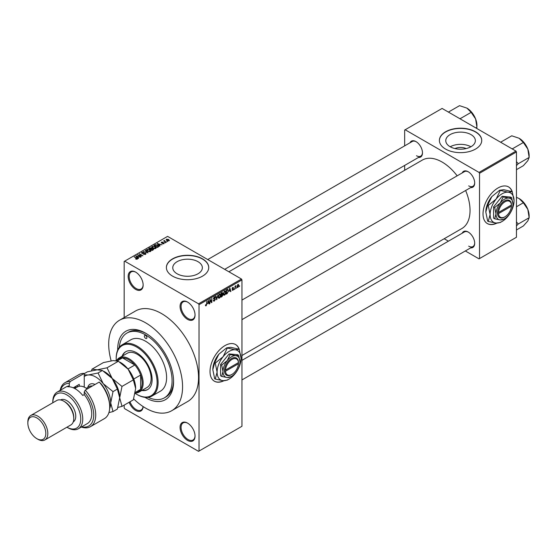<?xml version="1.0" encoding="UTF-8"?>
<svg xmlns="http://www.w3.org/2000/svg" width="557" height="557" viewBox="0 0 557 557"><rect width="100%" height="100%" fill="white"/><g stroke="black" fill="none" stroke-linecap="round" stroke-linejoin="round"><path stroke-width="0.84" d="M187.556 319.37A10.59 6.113 60 0 1 180.071 306.399A10.59 6.113 60 0 1 187.556 302.075L187.556 302.075A10.59 6.113 60 0 1 195.047 315.046A10.59 6.113 60 0 1 187.556 319.37M187.813 302.228A9.88 5.702 -120 0 0 183.121 301.873A9.88 5.702 -120 0 0 181.603 309.796A9.88 5.702 -120 0 0 188.057 318.5A9.88 5.702 -120 0 0 193 318.994A9.88 5.702 -120 0 0 195.041 314.747M187.556 440.392A10.59 6.113 60 0 1 180.071 427.421A10.59 6.113 60 0 1 187.556 423.104L187.556 423.104A10.59 6.113 60 0 1 195.047 436.068A10.59 6.113 60 0 1 187.556 440.392M187.813 423.25A9.88 5.702 -120 0 0 183.121 422.902A9.88 5.702 -120 0 0 181.603 430.819A9.88 5.702 -120 0 0 188.057 439.529A9.88 5.702 -120 0 0 193 440.016A9.88 5.702 -120 0 0 195.041 435.776M143.128 406.575A10.59 6.113 60 0 1 135.65 410.425A10.59 6.113 60 0 1 129.133 402.265M130.004 401.771A9.88 5.702 -120 0 0 136.152 409.562A9.88 5.702 -120 0 0 141.095 410.049A9.88 5.702 -120 0 0 143.079 406.54M135.65 289.396A10.59 6.113 60 0 1 128.166 276.432A10.59 6.113 60 0 1 135.65 272.108L135.65 272.108A10.59 6.113 60 0 1 143.142 285.08A10.59 6.113 60 0 1 135.65 289.396M135.908 272.262A9.88 5.702 -120 0 0 131.215 271.907A9.88 5.702 -120 0 0 129.697 279.83A9.88 5.702 -120 0 0 136.152 288.533A9.88 5.702 -120 0 0 141.095 289.027A9.88 5.702 -120 0 0 143.135 284.78M239.336 349.636A21.173 12.226 120 0 0 235.576 344.539A21.173 12.226 120 0 0 224.993 345.591A21.173 12.226 120 0 0 211.159 364.25A21.173 12.226 120 0 0 214.403 381.218A21.173 12.226 120 0 0 223.942 380.73M239.016 349.162A21.173 12.226 120 0 0 235.479 344.484M454.923 148.552A9.372 5.41 180 0 1 466.202 148.552M471.02 134.62A14.795 8.543 0 0 0 454.902 132.768A14.795 8.543 0 0 0 445.767 140.656A14.795 8.543 0 0 0 450.098 146.7A14.795 8.543 0 0 0 466.223 148.552A14.795 8.543 0 0 0 475.358 140.656A14.795 8.543 0 0 0 471.02 134.62M470.902 146.77A14.795 8.543 0 0 0 450.223 146.77M475.532 131.786A21.173 12.226 0 0 0 452.458 129.133A21.173 12.226 0 0 0 439.389 140.427A21.173 12.226 0 0 0 445.586 149.074A21.173 12.226 0 0 0 468.667 151.72A21.173 12.226 0 0 0 481.735 140.427A21.173 12.226 0 0 0 475.532 131.786M481.735 140.545A21.173 12.226 0 0 0 475.532 132.016A21.173 12.226 0 0 0 452.549 129.342A21.173 12.226 0 0 0 439.389 140.545M177.098 273.772A14.795 8.543 180 0 1 172.767 267.729A14.795 8.543 180 0 1 181.895 259.841A14.795 8.543 180 0 1 198.02 261.693A14.795 8.543 180 0 1 202.351 267.729A14.795 8.543 180 0 1 193.223 275.624A14.795 8.543 180 0 1 177.098 273.772M202.532 258.859A21.173 12.226 0 0 0 179.458 256.206A21.173 12.226 0 0 0 166.383 267.499A21.173 12.226 0 0 0 172.586 276.147A21.173 12.226 0 0 0 195.66 278.792A21.173 12.226 0 0 0 208.736 267.499A21.173 12.226 0 0 0 202.532 258.859M208.736 267.618A21.173 12.226 0 0 0 202.532 259.089A21.173 12.226 0 0 0 179.549 256.415A21.173 12.226 0 0 0 166.383 267.618M462.199 172.928A9.177 5.298 60 0 1 468.2 171.751L468.2 171.751A9.177 5.298 60 0 1 474.689 182.988A9.177 5.298 60 0 1 470.665 187.598M468.451 171.904A8.466 4.888 -120 0 0 464.461 171.619L241.961 300.077M409.994 142.787A9.177 5.298 60 0 1 415.995 141.61L415.995 141.61A9.177 5.298 60 0 1 422.484 152.848A9.177 5.298 60 0 1 418.46 157.457M416.246 141.763A8.466 4.888 -120 0 0 412.257 141.478L207.74 259.555M462.199 233.209A9.177 5.298 60 0 1 468.2 232.032L468.2 232.032A9.177 5.298 60 0 1 474.689 243.27A9.177 5.298 60 0 1 470.665 247.879M468.451 232.185A8.466 4.888 -120 0 0 464.461 231.9L241.961 360.358M117.694 350.13A39.526 22.823 60 0 1 145.635 333.197A39.526 22.823 60 0 1 173.582 381.608A39.526 22.823 60 0 1 145.635 397.747A39.526 22.823 60 0 1 144.952 397.343M146.394 333.65A37.41 21.598 -120 0 0 128.43 332.209L126.933 333.072A37.41 21.598 -120 0 0 119.302 347.373M133.659 398.896A52.233 30.155 -120 0 0 145.635 408.121A52.233 30.155 -120 0 0 171.751 410.704A52.233 30.155 -120 0 0 179.758 368.852A52.233 30.155 -120 0 0 145.635 322.823A52.233 30.155 -120 0 0 119.518 320.24A52.233 30.155 -120 0 0 111.156 360.845M171.751 410.704L187.723 401.486A52.233 30.155 -120 0 0 195.73 359.627A52.233 30.155 -120 0 0 161.607 313.605A52.233 30.155 -120 0 0 135.49 311.015L119.518 320.24M241.961 355.498L461.857 228.544A39.526 22.823 -120 0 0 465.631 190.501M457.165 175.831A39.526 22.823 -120 0 0 442.098 162.038A39.526 22.823 -120 0 0 422.331 160.082L228.885 271.767M512.336 192.019A21.173 12.226 120 0 0 508.583 186.922A21.173 12.226 120 0 0 497.993 187.974A21.173 12.226 120 0 0 484.158 206.633A21.173 12.226 120 0 0 487.403 223.601A21.173 12.226 120 0 0 496.941 223.113M512.022 191.545A21.173 12.226 120 0 0 508.478 186.867M236.607 287.593L236.286 288.352L236.607 287.593M235.333 287.377L235.019 289.083L235.019 286.152L235.333 286.437L236.015 285.678L235.333 287.377L235.019 287.196M234.427 288.846L234.114 289.612L234.427 288.846M232.791 288.533L233.613 288.999L232.847 290.392L232.067 289.898L232.868 289.96L233.292 289.257L232.116 288.61L232.833 287.363L233.564 287.774L232.429 288.366L233.613 288.999L232.896 288.512M232.074 289.946L232.847 290.392L232.067 289.898M232.387 289.661L232.868 289.96M232.903 289.055L232.116 288.61L232.903 289.055M232.833 287.363L233.564 287.774L232.84 287.356M233.251 288.011L232.527 287.593M232.172 288.22L232.534 288.554M229.185 291.248L229.874 288.018L230.89 291.471L230.556 291.659L230.285 290.615L228.934 291.102M224.582 295.161L223.67 295.057L223.357 293.852L224.582 291.026L225.313 290.956L225.808 292.39L225.494 294.019L224.582 295.161L223.42 294.493M219.367 298.176L218.455 298.072L218.142 296.867L219.367 294.033L220.092 293.971L220.593 295.405L220.273 297.034L219.367 298.176L218.198 297.501M205.47 305.445L206.125 305.821L205.624 305.821L205.436 304.958L205.756 304.721L206.139 305.34L206.48 304.839L206.842 301.316L206.842 304.059L206.125 305.821L205.624 305.821M205.756 304.721L206.139 305.34M198.536 303.809L241.46 279.029L241.961 279.893L241.961 426.272L199.037 451.052L199.037 304.672L198.536 303.809L124.671 261.163L124.176 261.449L124.176 317.553M241.961 279.893L199.037 304.672M207.768 303.614L208.457 300.383L209.474 303.83L209.14 304.025L208.868 302.98L207.517 303.468M210.156 300.209L209.836 303.621L209.836 299.589L210.177 299.394L211.514 301.852L211.834 298.434L211.834 302.472L211.493 302.667L209.836 300.028M214.327 296.944L215.28 297.598L214.334 297.41L213.839 298.754L214.891 298.629L215.371 299.311L214.382 301.052L213.665 301.149L213.331 300.3L214.41 300.564L215.058 299.499L213.422 298.573L214.327 296.944L214.988 296.853M213.651 300.063L214.41 300.564M215.058 299.499L213.422 298.573M214.96 297.835L213.979 297.208M213.86 298.775L214.341 298.74M214.891 298.629L215.371 299.311L214.368 298.726M217.926 294.918L216.617 299.708L215.677 296.22L216.005 296.025L216.757 299.158L217.926 294.918M222.347 293.978L222.995 294.841L222.027 296.582L221.045 297.153L221.045 293.121L222.027 292.55L222.904 293.059L222.744 294.145M222.027 292.55L222.904 293.059L222.027 292.55M227.653 289.375L228.391 290.872L227.193 293.602L226.26 294.138L226.26 290.106L227.945 289.431M237.101 286.959L237.943 287.447L237.059 286.437L237.943 284.411L238.828 285.386L237.943 287.447L237.407 287.503M237.943 284.411L238.487 284.362M239.601 285.866L239.28 286.625L239.601 285.866M124.176 405.134L124.176 407.828L124.671 408.692L198.536 451.337L199.037 451.052M167.734 241.487L166.912 241.383L167.734 241.487M165.554 242.748L164.74 242.643L165.554 242.748M160.033 245.929L159.699 246.124L157.171 243.548L162.017 244.788L160.36 244.537L159.267 245.171L160.033 245.929M156.127 248.081L156.127 247.621L155.751 248.457L154.296 248.666L152.785 248.157L151.748 246.981L152.172 246.382L155.187 246.716L156.176 247.865M150.912 251.096L150.912 250.636L150.536 251.472L149.074 251.68L147.563 251.165L146.533 249.996L146.951 249.397L149.972 249.731L150.954 250.88M145.551 254.347L143.323 254.27L145.175 254.096L145.217 253.379L141.965 253.386L141.91 252.307L143.908 252.356L142.327 252.537L142.752 253.351L145.53 253.191L145.99 253.79L145.551 254.347M145.175 254.514L145.217 253.379M141.52 252.815L141.91 252.307L141.91 253.351M142.327 252.537L142.293 253.532M138.616 258.295L138.282 258.49L135.755 255.914L140.601 257.153L138.951 256.902L137.851 257.536L138.616 258.295M241.46 279.029L167.594 236.377L124.671 261.163M136.549 259.256L135.518 258.88L136.98 258.518L134.153 256.84L136.848 258.023L137.294 259.116L136.549 259.256M136.897 259.256L136.98 258.518M137.572 258.747L137.294 259.116M141.283 256.763L137.468 254.925L141.951 255.572L139.466 253.776L142.961 255.788L138.484 255.148L141.283 256.763M148.058 252.85L143.309 251.555L147.473 252.711L145.224 250.448L145.558 250.253L148.058 252.85M153.154 249.905L152.172 250.476L148.677 248.457L149.659 247.886L151.413 247.886L151.803 248.513L153.091 248.756L153.154 249.905L153.614 249.383M151.407 248.394L151.407 249.028L151.413 247.886L151.803 248.826M158.32 246.925L157.387 247.461L153.892 245.442L155.347 244.676L157.756 245.212L158.801 246.347L158.32 246.925M164.016 243.688L162.421 243.66L163.674 243.465L163.709 242.991L161.377 243.005L161.37 242.177L162.832 242.17L161.641 242.796L163.96 242.768L163.96 243.715M163.674 243.827L163.709 242.991M161.377 243.005L161.37 242.177L161.37 242.998M161.746 242.379L161.641 243.124M166.459 242.218L163.605 240.937L164.329 240.986L164.691 240.415L164.684 241.125L166.459 242.218M164.329 241.355L164.252 240.896M164.691 240.415L164.684 241.564M169.112 240.742L166.912 240.492L166.48 239.225L168.66 239.454L169.112 240.742L169.432 240.297M166.167 239.663L166.48 239.225L166.48 240.199M148.141 397.329A37.41 21.598 -120 0 0 164.343 397.865L165.84 397.002A37.41 21.598 -120 0 0 173.575 380.723M515.963 151.086L516.457 151.957L479.528 173.276L479.027 172.412L515.963 151.086L442.098 108.441L404.661 130.053L404.661 145.864M404.661 165.422L404.661 170.282M479.528 173.276L479.528 258.566L479.027 258.859L465.339 250.956M448.399 241.174L444.187 238.744M479.528 258.566L516.457 237.247L516.457 151.957M479.027 172.412L405.162 129.767M487.305 223.538A21.173 12.226 120 0 0 496.545 223.092M468.695 185.871A8.466 4.888 -120 0 0 472.935 186.289A8.466 4.888 -120 0 0 474.682 182.689M416.49 155.73A8.466 4.888 -120 0 0 420.73 156.148A8.466 4.888 -120 0 0 422.478 152.548M468.695 246.152A8.466 4.888 -120 0 0 472.935 246.57A8.466 4.888 -120 0 0 474.682 242.97M214.306 381.155A21.173 12.226 120 0 0 223.545 380.709M135.79 259.026L135.79 258.671M134.474 257.021L134.474 256.659M136.089 256.255L136.089 255.719M137.851 258.044L137.851 257.536M136.827 256.478L137.551 257.237L138.435 256.728L136.312 256.011L136.827 257.007M137.551 257.738L137.551 257.237M136.312 256.478L136.312 256.011M138.435 257.202L138.435 256.728M137.809 255.12L137.809 254.73M139.466 254.138L139.466 253.776M138.484 255.51L138.484 255.148M145.53 254.361L145.53 253.191M145.558 250.782L145.558 250.253M146.951 250.741L146.951 249.397M149.972 250.121L149.972 249.731M150.125 251.639L149.645 249.905L148.719 249.529L147.361 249.633L147.041 250.817M147.361 249.633L147.89 250.984L150.125 251.235L150.439 250.782L150.439 251.52M147.89 251.332L147.89 250.984M149.659 248.359L149.659 247.886M153.091 249.299L153.091 248.756M149.401 248.506L150.446 249.111L151.344 248.554L151.156 248.109L149.951 248.192L149.401 248.875M150.446 249.48L150.446 249.111M151.344 249.063L151.156 248.109M150.856 249.348L152.075 250.051L153.036 249.452L152.778 248.937L151.483 248.986L150.856 249.71M152.075 250.42L152.075 250.051M153.036 249.975L152.778 248.937M152.75 250.135L152.75 249.668M152.172 247.733L152.172 246.382M155.187 247.106L155.187 246.716M155.34 248.624L154.86 246.89L153.934 246.514L152.583 246.619L152.263 247.802M152.583 246.619L153.105 247.976L155.34 248.22L155.654 247.774L155.654 248.506M153.105 248.325L153.105 247.976M155.347 245.08L155.347 244.676M157.756 245.595L157.756 245.212M154.616 245.498L157.297 247.043L158.16 245.957L155.702 244.948L154.616 245.86M157.297 247.405L157.297 247.043M157.868 247.183L158.16 245.957M157.506 243.889L157.506 243.36M159.267 245.679L159.267 245.171M158.244 244.119L158.961 244.871L159.845 244.363L157.728 243.653L158.244 244.641M158.961 245.372L158.961 244.871M157.728 244.112L157.728 243.653M159.845 244.836L159.845 244.363M165.053 242.824L165.053 242.455M163.918 241.118L163.918 240.756M165.144 241.829L165.144 241.46M167.232 241.564L167.232 241.202M168.66 239.851L168.66 239.454M168.764 240.882L168.367 239.656L166.835 239.433L166.661 240.332M166.835 239.433L167.232 240.311L168.938 240.269L168.938 240.826M167.232 240.659L167.232 240.311M209.021 303.572L209.474 303.83M208.457 302.743L208.868 302.98M208.172 301.734L207.872 303.078L208.757 302.569L208.318 300.884L207.914 301.588M210.838 301.462L211.514 301.852M211.18 302.096L211.834 302.472M213.338 300.446L214.382 301.052M214.243 296.999L215.28 297.598M216.506 299.283L216.931 299.527M220.14 294.737L219.367 294.507L218.455 296.686L219.361 297.703L220.273 295.572L220.14 294.737L219.019 294.305M218.177 297.375L219.361 297.703M221.045 293.226L221.359 294.611L221.958 294.27L222.995 294.841M222.508 294.59L221.951 294.27L222.584 293.309L221.359 293.407M222.584 293.309L221.505 292.85M221.359 295.085L221.359 296.498L222.675 295.029L221.045 294.904M221.582 294.486L222.675 295.029M225.355 291.729L224.589 291.492L223.677 293.678L224.582 294.695L225.488 292.557L225.355 291.729L224.234 291.29M223.392 294.361L224.582 294.695M226.783 293.365L227.193 293.602M226.581 290.392L226.581 293.483L227.952 292.105L228.078 291.046L227.597 289.891L226.26 290.211M226.734 289.835L227.138 290.072M227.117 289.612L227.75 289.925L227.159 289.591M230.438 291.207L230.89 291.471M229.874 290.378L230.285 290.615M229.588 289.368L229.289 290.712L230.173 290.204L229.735 288.526L229.331 289.222M232.13 288.415L233.209 289.041M235.52 285.915L235.924 286.152M235.019 286.528L235.395 286.744M238.48 285.184L238.828 285.386M237.776 284.523L238.271 284.808L237.379 286.256L237.95 287.022L238.514 285.602L237.637 284.662M237.073 286.737L237.95 287.022M145.635 338.384A1.762 1.017 -120 0 0 146.519 338.475A1.762 1.017 -120 0 0 146.79 337.062A1.762 1.017 -120 0 0 145.635 335.502A1.762 1.017 -120 0 0 144.75 335.418A1.762 1.017 -120 0 0 144.486 336.832A1.762 1.017 -120 0 0 145.635 338.384M141.84 390.485A21.883 12.63 -120 0 0 147.591 389.608A21.883 12.63 -120 0 0 150.947 372.076A21.883 12.63 -120 0 0 136.653 352.79A21.883 12.63 -120 0 0 125.715 351.711A21.883 12.63 -120 0 0 122.074 356.25M142.334 390.192A21.883 12.63 -120 0 0 147.842 389.461M135.288 393.451A28.936 16.71 -120 0 0 136.653 394.286A28.936 16.71 -120 0 0 157.116 382.471A28.936 16.71 -120 0 0 136.653 347.032A28.936 16.71 -120 0 0 116.19 358.847A28.936 16.71 -120 0 0 116.232 360.442M137.147 394.572L137.154 394.572A29.646 17.114 60 0 1 137.147 394.572A29.646 17.114 60 0 0 151.97 396.041L160.458 391.146A29.646 17.114 -120 0 0 165.004 367.39A29.646 17.114 -120 0 0 145.635 341.267A29.646 17.114 -120 0 0 130.811 339.798L122.331 344.699A29.646 17.114 60 0 1 137.154 346.162A29.646 17.114 60 0 1 156.517 372.285A29.646 17.114 60 0 1 151.97 396.041M116.19 358.847L116.19 358.269A29.646 17.114 60 0 1 122.331 344.699M164.343 397.865A37.41 21.598 -120 0 0 170.073 367.892A37.41 21.598 -120 0 0 145.635 334.924A37.41 21.598 -120 0 0 126.933 333.072M117.019 359.989A19.76 11.412 60 0 1 119.282 357.866L127.268 353.256A19.76 11.412 60 0 1 137.154 354.231A19.76 11.412 60 0 1 150.063 371.651A19.76 11.412 60 0 1 147.034 387.484L139.048 392.093A19.76 11.412 60 0 1 136.075 392.998M125.966 351.571A21.883 12.63 -120 0 0 122.575 355.965M511.653 148.601L512.482 148.768L523.35 142.495L527.806 149.074A14.204 8.202 -120 0 1 529.15 155.647L529.15 157.443L527.806 160.674L523.35 165.694L516.457 169.676M516.457 165.596L518.282 163.716L529.15 157.443L527.806 149.074A14.204 8.202 -120 0 0 519.103 138.254L523.35 142.495M518.282 163.716L516.457 161.683M501.175 142.55L500.882 142.077L511.751 135.797L519.103 138.254M119.282 357.866A19.76 11.412 60 0 1 134.516 363.157A19.76 11.412 60 0 1 143.142 383.049A19.76 11.412 60 0 1 139.048 392.093M135.107 393.555L138.192 391.773A19.056 11.001 -120 0 0 140.643 389.315A19.056 11.001 -120 0 0 142.139 383.049A19.056 11.001 -120 0 0 140.643 375.056A19.056 11.001 -120 0 0 134.843 365.002L122.491 357.873A19.056 11.001 -120 0 0 119.135 358.764L116.016 360.567M127.957 368.971L134.843 365.002A19.056 11.001 -120 0 0 122.491 357.873L117.374 360.832M135.316 392.386L140.643 389.315L140.643 375.056L133.764 379.025M516.457 225.877L518.282 223.998L516.457 221.965M516.457 229.957L523.35 225.975L527.806 220.955L529.15 217.724L518.282 223.998M527.806 209.355L529.15 217.724L529.15 215.928A14.204 8.202 -120 0 0 527.806 209.355A14.204 8.202 -120 0 0 519.103 198.536L523.35 202.776L527.806 209.355M516.457 206.758L523.35 202.776M516.457 197.324L519.103 198.536M459.448 118.46L460.277 118.627L471.145 112.354L475.601 118.933A14.204 8.202 -120 0 1 476.945 125.506L476.736 128.444M475.852 127.936L476.945 127.302L475.601 118.933A14.204 8.202 -120 0 0 466.898 108.114L471.145 112.354M448.97 112.41L448.677 111.936L459.546 105.663L466.898 108.114M84.246 373.406A25.406 14.67 -120 0 0 79.031 374.583L65.058 382.652A25.406 14.67 60 0 1 70.273 381.475L84.246 373.406L84.246 387.136M66.924 427.219A19.76 11.412 -120 0 0 80.751 418.982A19.76 11.412 -120 0 0 66.777 394.864A19.76 11.412 -120 0 0 52.804 402.767L52.804 401.778A21.173 12.226 60 0 1 57.19 392.086A21.173 12.226 60 0 1 67.78 393.131A21.173 12.226 60 0 1 81.607 411.79A21.173 12.226 60 0 1 78.363 428.758A21.173 12.226 60 0 1 67.78 427.713L66.924 427.219L67.78 427.713M44.887 439.939L70.843 424.949A14.113 8.153 -120 0 0 73.768 418.488L73.768 417.339A12.707 7.338 -120 0 0 64.786 401.778L63.783 401.2A14.113 8.153 -120 0 0 56.723 400.504L30.774 415.487A14.113 8.153 60 0 1 37.834 416.183A14.113 8.153 60 0 1 47.053 428.625A14.113 8.153 60 0 1 44.887 439.939A14.113 8.153 60 0 1 37.834 439.236L36.832 438.658A12.707 7.338 -120 0 0 45.82 433.471A12.707 7.338 -120 0 0 36.832 417.917A12.707 7.338 -120 0 0 27.85 423.104A12.707 7.338 -120 0 0 36.832 438.658L37.834 439.236M73.768 418.488A14.113 8.153 -120 0 0 63.783 401.2L64.786 401.778M73.211 421.955A12.707 7.338 -120 0 0 75.056 411.748A12.707 7.338 -120 0 0 66.777 400.622A12.707 7.338 -120 0 0 60.511 399.947M78.363 428.758L87.352 423.571A21.173 12.226 -120 0 0 84.246 394.586L82.749 395.449A21.173 12.226 60 0 0 75.265 388.814A21.173 12.226 60 0 0 67.78 386.802L69.277 385.938A21.173 12.226 -120 0 0 66.172 386.899L57.19 392.086M81.705 426.836A24 13.855 -120 0 0 93.673 416.58A24 13.855 -120 0 0 84.246 391.975L85.249 390.123L99.223 382.053A25.406 14.67 -120 0 1 109.701 406.965A25.406 14.67 -120 0 1 104.438 418.599L90.464 426.662A25.406 14.67 60 0 1 81.322 427.052M85.249 390.123A25.406 14.67 60 0 1 90.464 426.662M60.149 390.373A25.406 14.67 60 0 1 65.058 382.652M70.273 381.475L69.277 383.327L69.277 385.938M69.277 383.327A24 13.855 -120 0 0 60.525 390.158M84.246 394.586L84.246 391.975M99.223 382.053L101.214 383.947A24 13.855 60 0 1 109.701 405.809L109.701 406.965M73.266 387.811L79.254 384.351L79.254 386.252M74.638 388.466A16.94 9.782 60 0 1 76.393 386.008M77.263 387.018L77.263 385.507M27.85 423.104L27.85 421.948A14.113 8.153 60 0 1 30.774 415.487M117.917 407.411L121.997 406.387L133.339 399.842L135.65 388.521L133.339 379.881L121.997 386.426L112.194 378.447L107.028 367.801L118.363 361.249L128.166 369.228L133.339 379.881M121.997 406.387L119.685 397.747L121.997 386.426M107.028 367.801L97.224 369.806L92.051 369.138L103.393 362.586L113.196 360.581L118.363 361.249M92.051 369.138L91.501 370.788M119.678 397.977A21.173 12.226 -120 0 0 119.685 397.747A21.173 12.226 -120 0 0 112.194 378.447A21.173 12.226 -120 0 0 103.832 371.331M135.65 388.521A21.173 12.226 60 0 0 128.166 369.228A21.173 12.226 -120 0 0 119.804 362.113M84.246 373.643L87.421 371.811L97.224 369.806L102.391 370.475L112.194 378.447L117.367 389.099L119.685 397.747L117.367 409.061L113.015 411.574L110.697 402.934A21.173 12.226 -120 0 0 103.212 383.634A21.173 12.226 -120 0 0 88.243 374.993A21.173 12.226 -120 0 0 84.246 376.56M109.632 408.72A21.173 12.226 -120 0 0 110.697 402.934L113.015 391.613L103.212 383.634L98.046 372.988L88.243 374.993L84.246 374.798M108.907 412.605L113.015 411.574M98.046 372.988L102.391 370.475M113.015 391.613L117.367 389.099M87.205 388.988A15.526 8.968 -120 0 0 85.249 387.658A15.526 8.968 -120 0 0 77.479 386.892L74.701 388.494M85.249 387.658L85.743 387.944A14.823 8.557 60 0 1 87.268 388.953M238.445 362.6L225.508 370.071L224.513 370.071L224.492 371.234A9.88 5.702 120 0 0 231.482 374.694L231.977 374.401A9.177 5.298 120 0 0 238.445 363.756L238.445 362.6A9.177 5.298 120 0 0 231.977 359.418A9.177 5.298 120 0 0 225.508 370.071M238.466 362.015L238.452 362.022A9.88 5.702 120 0 0 231.482 358.555A9.88 5.702 120 0 0 224.513 370.071L224.492 370.085M239.963 361.723A11.996 6.928 120 0 0 235.722 355.693A11.996 6.928 120 0 0 227.235 360.588A11.996 6.928 120 0 0 222.995 371.519A11.996 6.928 120 0 0 227.235 377.555A11.996 6.928 120 0 0 235.722 372.661A11.996 6.928 120 0 0 239.963 361.723L238.654 355.31L235.722 355.693L230.166 354.551L227.235 360.588L221.679 365.107L222.995 371.519L221.679 376.421L227.235 377.555L230.981 376.692M221.679 376.421L220.6 375.794L220.6 364.48L229.08 353.925L237.567 354.684L238.654 355.31M230.166 354.551L229.08 353.925M221.679 365.107L220.6 364.48M227.228 348.202L223.092 356.724A16.94 9.782 120 0 0 217.105 372.16A16.94 9.782 120 0 0 223.092 380.675A16.94 9.782 120 0 0 235.075 373.761A16.94 9.782 120 0 0 241.063 358.325A16.94 9.782 120 0 0 235.075 349.803A16.94 9.782 120 0 0 223.092 356.724L215.253 363.101L214.668 362.76L218.804 354.245L226.643 347.86L230.779 347.324L239.211 349.267L235.075 349.803L226.643 347.86M215.253 363.101L217.105 372.16L215.253 379.073L223.092 380.675L227.228 380.139L228.384 379.449M215.253 379.073L214.668 378.732L212.816 369.681L214.668 362.76M241.063 358.325L239.211 349.267M218.804 354.245A16.94 9.782 120 0 0 212.816 369.681M238.452 363.178L237.964 362.879M224.492 371.234L225.508 371.22L238.445 363.756M225.508 371.22A9.177 5.298 120 0 0 231.977 374.401M511.451 204.983L498.515 212.454L497.512 212.454L497.492 213.616A9.88 5.702 120 0 0 504.482 217.077L504.983 216.784A9.177 5.298 120 0 0 511.451 206.139L511.451 204.983A9.177 5.298 120 0 0 504.983 201.801A9.177 5.298 120 0 0 498.515 212.454M511.451 204.405A9.88 5.702 120 0 0 504.482 200.938A9.88 5.702 120 0 0 497.512 212.454L497.512 212.454M512.969 204.106A11.996 6.928 120 0 0 508.722 198.076A11.996 6.928 120 0 0 500.242 202.971A11.996 6.928 120 0 0 495.995 213.909A11.996 6.928 120 0 0 500.242 219.938A11.996 6.928 120 0 0 508.722 215.044A11.996 6.928 120 0 0 512.969 204.106L511.653 197.693L508.722 198.076L503.166 196.934L500.242 202.971L494.686 207.489L495.995 213.909L494.686 218.804L500.242 219.938L503.988 219.075M494.686 218.804L493.599 218.177L493.599 206.863L502.087 196.315L510.574 197.067L511.653 197.693M503.166 196.934L502.087 196.315M494.686 207.489L493.599 206.863M500.235 190.585L496.099 199.107A16.94 9.782 120 0 0 490.111 214.542A16.94 9.782 120 0 0 496.099 223.058A16.94 9.782 120 0 0 508.075 216.144A16.94 9.782 120 0 0 514.062 200.708A16.94 9.782 120 0 0 508.075 192.186A16.94 9.782 120 0 0 496.099 199.107L488.252 205.484L487.667 205.143L491.803 196.628L499.65 190.243L503.786 189.707L512.21 191.65L508.075 192.186L499.65 190.243M488.252 205.484L490.111 214.542L488.252 221.456L496.099 223.058L500.235 222.528L501.384 221.832M488.252 221.456L487.667 221.115L485.815 212.064L487.667 205.143M514.062 200.708L512.21 191.65M491.803 196.628A16.94 9.782 120 0 0 485.815 212.064M497.492 213.616L498.515 213.61L511.451 206.139M498.515 213.61A9.177 5.298 120 0 0 504.983 216.784M510.971 205.261L511.472 205.547M136.848 258.406L136.848 258.023M151.044 249.237L151.044 248.77M154.783 245.4L154.783 244.927M162.463 243.131L162.463 242.727M213.428 298.712L214.264 299.193M216.262 298.378L216.631 298.594M221.616 296.352L222.027 296.582M87.769 387.47A11.579 6.684 60 0 1 95.038 384.469M92.309 386.043A9.88 5.702 -120 0 0 89.586 386.419L86.328 388.299M137.043 258.664L137.043 259.221M145.481 253.72L145.481 254.382M142.042 252.878L142.042 253.428M158.285 246.25L158.285 246.939M163.876 243.214L163.876 243.757M161.523 242.629L161.523 243.075M164.587 240.944L164.587 241.508M205.916 305.361L205.436 305.09M213.874 300.627L213.331 300.307M214.911 299.144L214.243 298.761M214.772 297.341L214.208 297.02M219.918 294.465L219.27 294.096M222.445 292.926L221.916 292.62M225.132 291.45L224.492 291.081M232.541 290.009L232.192 289.807M233.125 287.725L232.673 287.468M524.826 143.615L527.361 148.009M241.961 319.641L472.935 186.289M472.935 246.57L241.961 379.923M420.73 156.148L224.68 269.337M524.826 203.897L527.361 208.29M472.621 113.475L475.156 117.875"/></g></svg>
